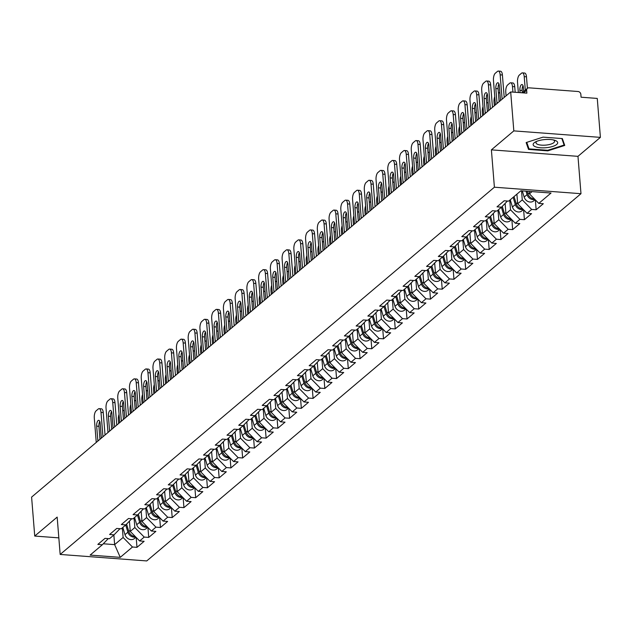 <?xml version="1.0" encoding="UTF-8"?>
<svg xmlns="http://www.w3.org/2000/svg" width="632" height="632" viewBox="0 0 632 632"><rect width="100%" height="100%" fill="white"/><g stroke="black" fill="none" stroke-linecap="round" stroke-linejoin="round"><path stroke-width="0.95" d="M600.4 137.373L513.824 130.887L491.396 149.855L577.972 156.341L600.4 137.373L597.264 98.426L581.077 97.21L580.848 94.366A2.844 2.425 49.8 0 0 578.035 91.506L529.031 87.832A2.844 2.425 49.8 0 0 527.412 88.33A2.844 2.425 49.8 0 0 526.646 90.305L526.875 93.149L510.688 91.94L31.6 497.115L34.736 536.062L58.831 537.864M577.972 156.341L580.982 193.692L146.743 560.932L60.166 554.446L494.398 187.206L580.982 193.692M529.221 191.409L529.418 193.842L538.796 203.386L551.025 193.037L520.894 190.785L508.665 201.126L504.162 200.786L497.013 206.838L501.516 207.17L507.433 201.031M538.796 203.386L543.299 203.717L536.149 209.769L535.351 199.878M521.542 190.832L522.269 199.886L531.646 209.429L536.149 209.769M531.646 209.429L527.056 213.308L531.559 213.648L524.41 219.691L523.612 209.808M509.755 200.202L510.53 209.816L519.907 219.359L524.41 219.691M519.907 219.359L515.317 223.238L519.812 223.578L512.663 229.621L511.873 219.738M498.016 210.132L498.79 219.746L508.168 229.29L512.663 229.621M508.168 229.29L503.57 233.168L508.073 233.508L500.923 239.552L500.133 229.661M486.277 220.062L487.051 229.677L496.42 239.212L500.923 239.552M496.42 239.212L491.83 243.099L496.333 243.431L489.184 249.482L488.394 239.591M474.537 229.985L475.311 239.599L484.681 249.142L489.184 249.482M484.681 249.142L480.091 253.029L484.594 253.361L477.444 259.412L476.647 249.522M462.798 239.915L463.572 249.529L472.941 259.073L477.444 259.412M472.941 259.073L468.352 262.952L472.854 263.291L465.705 269.335L464.907 259.452M451.058 249.845L451.833 259.46L461.202 269.003L465.705 269.335M461.202 269.003L456.612 272.882L461.115 273.222L453.966 279.265L453.168 269.382M439.319 259.776L440.093 269.39L449.463 278.933L453.966 279.265M449.463 278.933L444.873 282.812L449.376 283.152L442.226 289.195L441.428 279.305M427.58 269.706L428.354 279.32L437.723 288.856L442.226 289.195M437.723 288.856L433.133 292.742L437.636 293.082L430.487 299.126L429.689 289.235M415.832 279.636L416.607 289.251L425.984 298.786L430.487 299.126M425.984 298.786L421.394 302.673L425.897 303.005L418.747 309.056L417.95 299.165M404.093 289.559L404.867 299.173L414.244 308.716L418.747 309.056M414.244 308.716L409.654 312.603L414.158 312.935L407.008 318.986L406.21 309.095M392.353 299.489L393.128 309.103L402.505 318.647L407.008 318.986M402.505 318.647L397.915 322.525L402.41 322.865L395.261 328.909L394.471 319.026M380.614 309.419L381.388 319.034L390.766 328.577L395.261 328.909M390.766 328.577L386.176 332.456L390.671 332.795L383.521 338.839L382.731 328.956M368.875 319.35L369.649 328.964L379.026 338.499L383.521 338.839M379.026 338.499L374.428 342.386L378.931 342.726L371.782 348.769L370.992 338.878M357.135 329.28L357.91 338.894L367.279 348.43L371.782 348.769M367.279 348.43L362.689 352.316L367.192 352.648L360.043 358.7L359.252 348.809M345.396 339.202L346.17 348.817L355.54 358.36L360.043 358.7M355.54 358.36L350.95 362.247L355.453 362.578L348.303 368.63L347.505 358.739M333.657 349.133L334.431 358.747L343.8 368.29L348.303 368.63M343.8 368.29L339.21 372.169L343.713 372.509L336.564 378.552L335.766 368.669M321.917 359.063L322.691 368.677L332.061 378.22L336.564 378.552M332.061 378.22L327.471 382.099L331.974 382.439L324.824 388.483L324.026 378.6M310.178 368.993L310.952 378.608L320.321 388.151L324.824 388.483M320.321 388.151L315.731 392.03L320.234 392.369L313.085 398.413L312.287 388.522M298.438 378.923L299.205 388.538L308.582 398.073L313.085 398.413M308.582 398.073L303.992 401.96L308.495 402.292L301.346 408.343L300.548 398.452M286.691 388.854L287.465 398.46L296.843 408.003L301.346 408.343M296.843 408.003L292.253 411.89L296.756 412.222L289.606 418.273L288.808 408.383M274.952 398.776L275.726 408.391L285.103 417.934L289.606 418.273M285.103 417.934L280.513 421.813L285.016 422.152L277.867 428.196L277.069 418.313M263.212 408.707L263.986 418.321L273.364 427.864L277.867 428.196M273.364 427.864L268.774 431.743L273.269 432.083L266.119 438.126L265.329 428.243M251.473 418.637L252.247 428.251L261.624 437.794L266.119 438.126M261.624 437.794L257.027 441.673L261.53 442.013L254.38 448.056L253.59 438.166M239.733 428.567L240.508 438.181L249.877 447.717L254.38 448.056M249.877 447.717L245.287 451.603L249.79 451.943L242.641 457.987L241.851 448.096M227.994 438.497L228.768 448.112L238.138 457.647L242.641 457.987M238.138 457.647L233.548 461.534L238.051 461.866L230.901 467.917L230.103 458.026M216.255 448.42L217.029 458.034L226.398 467.577L230.901 467.917M226.398 467.577L221.808 471.464L226.311 471.796L219.162 477.847L218.364 467.957M204.515 458.35L205.289 467.964L214.659 477.508L219.162 477.847M214.659 477.508L210.069 481.387L214.572 481.726L207.422 487.77L206.625 477.887M192.776 468.28L193.55 477.895L202.919 487.438L207.422 487.77M202.919 487.438L198.33 491.317L202.833 491.657L195.683 497.7L194.885 487.817M181.036 478.211L181.811 487.825L191.18 497.36L195.683 497.7M191.18 497.36L186.59 501.247L191.093 501.587L183.944 507.63L183.146 497.739M169.297 488.141L170.063 497.755L179.441 507.291L183.944 507.63M179.441 507.291L174.851 511.177L179.354 511.509L172.204 517.561L171.406 507.67M157.55 498.063L158.324 507.678L167.701 517.221L172.204 517.561M167.701 517.221L163.111 521.108L167.614 521.439L160.465 527.491L159.667 517.6M145.81 507.994L146.585 517.608L155.962 527.151L160.465 527.491M155.962 527.151L151.372 531.03L155.867 531.37L148.725 537.413L147.928 527.53M134.071 517.924L134.845 527.538L144.222 537.082L148.725 537.413M144.222 537.082L139.632 540.96L144.128 541.3L136.978 547.344L136.188 537.461M122.332 527.854L123.106 537.469L132.483 547.012L136.978 547.344M132.483 547.012L120.254 557.353L90.123 555.094L102.352 544.752L108.262 538.614M501.516 207.17L496.926 211.056L492.423 210.717L485.273 216.768L489.776 217.1L485.186 220.987L480.683 220.647L473.534 226.691L478.037 227.03L473.447 230.909L468.944 230.577L461.794 236.621L466.298 236.96L461.708 240.839L457.205 240.508L450.055 246.551L454.558 246.891L449.96 250.77L445.465 250.43L438.316 256.481L442.811 256.813L438.221 260.7L433.718 260.36L426.568 266.412L431.071 266.743L426.482 270.63L421.978 270.291L414.829 276.334L419.332 276.674L414.742 280.561L410.239 280.221L403.09 286.264L407.593 286.604L403.003 290.483L398.5 290.151L391.35 296.195L395.853 296.534L391.263 300.413L386.76 300.074L379.611 306.125L384.114 306.465L379.524 310.344L375.021 310.004L367.871 316.055L372.374 316.387L367.785 320.274L363.282 319.934L356.132 325.978L360.635 326.317L356.045 330.204L351.542 329.865L344.393 335.908L348.896 336.248L344.306 340.127L339.803 339.795L332.653 345.838L337.156 346.178L332.566 350.057L328.063 349.725L320.914 355.769L325.417 356.108L320.819 359.987L316.324 359.648L309.174 365.699L313.67 366.031L309.08 369.918L304.577 369.578L297.427 375.629L301.93 375.961L297.34 379.848L292.837 379.508L285.688 385.552L290.191 385.891L285.601 389.77L281.098 389.438L273.948 395.482L278.451 395.822L273.861 399.701L269.358 399.369L262.209 405.412L266.712 405.752L262.122 409.631L257.619 409.291L250.47 415.343L254.973 415.674L250.383 419.561L245.88 419.221L238.73 425.273L243.233 425.605L238.643 429.491L234.14 429.152L226.991 435.195L231.494 435.535L226.904 439.422L222.401 439.082L215.251 445.126L219.754 445.465L215.164 449.344L210.661 449.012L203.512 455.056L208.015 455.396L203.417 459.274L198.922 458.935L191.773 464.986L196.268 465.326L191.678 469.205L187.183 468.865L180.033 474.916L184.528 475.248L179.938 479.135L175.435 478.795L168.286 484.839L172.789 485.178L168.199 489.065L163.696 488.726L156.546 494.769L161.049 495.109L156.46 498.988L151.957 498.656L144.807 504.699L149.31 505.039L144.72 508.918L140.217 508.586L133.068 514.63L137.571 514.969L132.981 518.848L128.478 518.509L121.328 524.56L125.831 524.892L121.241 528.779L116.738 528.439L109.589 534.49L114.092 534.822L109.502 538.709L104.999 538.369L97.849 544.413L102.352 544.752M516.905 194.158L517.679 203.773L522.269 199.886M517.679 203.773L527.056 213.308M505.118 203.433L505.94 213.695L510.53 209.816M505.94 213.695L515.317 223.238M489.776 217.1L495.686 210.962M493.371 213.363L494.2 223.625L498.79 219.746M494.2 223.625L503.57 233.168M478.037 227.03L483.946 220.892M481.631 223.293L482.461 233.556L487.051 229.677M482.461 233.556L491.83 243.099M466.298 236.96L472.207 230.822M469.892 233.224L470.722 243.486L475.311 239.599M470.722 243.486L480.091 253.029M454.558 246.891L460.467 240.752M458.153 243.154L458.982 253.416L463.572 249.529M458.982 253.416L468.352 262.952M442.811 256.813L448.728 250.675M446.413 253.084L447.243 263.347L451.833 259.46M447.243 263.347L456.612 272.882M431.071 266.743L436.988 260.605M434.674 263.007L435.495 273.269L440.093 269.39M435.495 273.269L444.873 282.812M419.332 276.674L425.249 270.536M422.934 272.937L423.756 283.199L428.354 279.32M423.756 283.199L433.133 292.742M407.593 286.604L413.51 280.466M411.195 282.867L412.017 293.13L416.607 289.251M412.017 293.13L421.394 302.673M395.853 296.534L401.77 290.396M399.456 292.798L400.277 303.06L404.867 299.173M400.277 303.06L409.654 312.603M384.114 306.465L390.031 300.318M387.716 302.728L388.538 312.99L393.128 309.103M388.538 312.99L397.915 322.525M372.374 316.387L378.284 310.249M375.977 312.65L376.798 322.913L381.388 319.034M376.798 322.913L386.176 332.456M360.635 326.317L366.544 320.179M364.23 322.581L365.059 332.843L369.649 328.964M365.059 332.843L374.428 342.386M348.896 336.248L354.805 330.109M352.49 332.511L353.32 342.773L357.91 338.894M353.32 342.773L362.689 352.316M337.156 346.178L343.065 340.04M340.751 342.441L341.58 352.703L346.17 348.817M341.58 352.703L350.95 362.247M325.417 356.108L331.326 349.97M329.011 352.372L329.841 362.634L334.431 358.747M329.841 362.634L339.21 372.169M313.67 366.031L319.587 359.892M317.272 362.294L318.101 372.556L322.691 368.677M318.101 372.556L327.471 382.099M301.93 375.961L307.847 369.823M305.533 372.224L306.354 382.486L310.952 378.608M306.354 382.486L315.731 392.03M290.191 385.891L296.108 379.753M293.793 382.155L294.615 392.417L299.205 388.538M294.615 392.417L303.992 401.96M278.451 395.822L284.368 389.683M282.054 392.085L282.875 402.347L287.465 398.46M282.875 402.347L292.253 411.89M266.712 405.752L272.629 399.614M270.314 402.015L271.136 412.277L275.726 408.391M271.136 412.277L280.513 421.813M254.973 415.674L260.89 409.536M258.575 411.946L259.397 422.208L263.986 418.321M259.397 422.208L268.774 431.743M243.233 425.605L249.142 419.466M246.828 421.868L247.657 432.13L252.247 428.251M247.657 432.13L257.027 441.673M231.494 435.535L237.403 429.397M235.088 431.798L235.918 442.06L240.508 438.181M235.918 442.06L245.287 451.603M219.754 445.465L225.663 439.327M223.349 441.728L224.178 451.991L228.768 448.112M224.178 451.991L233.548 461.534M208.015 455.396L213.924 449.257M211.609 451.659L212.439 461.921L217.029 458.034M212.439 461.921L221.808 471.464M196.268 465.326L202.185 459.18M199.87 461.589L200.7 471.851L205.289 467.964M200.7 471.851L210.069 481.387M184.528 475.248L190.445 469.11M188.131 471.512L188.96 481.774L193.55 477.895M188.96 481.774L198.33 491.317M172.789 485.178L178.706 479.04M176.391 481.442L177.213 491.704L181.811 487.825M177.213 491.704L186.59 501.247M161.049 495.109L166.966 488.971M164.652 491.372L165.473 501.634L170.063 497.755M165.473 501.634L174.851 511.177M149.31 505.039L155.227 498.901M152.912 501.302L153.734 511.565L158.324 507.678M153.734 511.565L163.111 521.108M137.571 514.969L143.488 508.831M141.173 511.233L141.995 521.495L146.585 517.608M141.995 521.495L151.372 531.03M125.831 524.892L131.74 518.754M129.434 521.155L130.255 531.417L134.845 527.538M130.255 531.417L139.632 540.96M114.092 534.822L120.001 528.684M113.863 535.012L114.637 544.626L123.106 537.469M103.293 543.781L114.637 544.626L120.254 557.353M513.824 130.887L510.688 91.94M491.396 149.855L494.398 187.206M60.166 554.446L57.164 517.095L34.736 536.062M529.418 193.842L532.049 191.622M547.833 150.858L564.739 145.439L562.354 138.574L543.062 137.136L526.148 142.555L528.534 149.413L547.833 150.858L547.786 150.274M528.328 146.869L528.534 149.413M99.967 439.295L98.916 426.3A4.353 1.738 94.3 0 1 99.769 421.449M100.994 412.404A5.68 2.267 -85.7 0 0 99.153 408.651L101.404 408.817A5.68 2.267 94.3 0 1 103.237 412.578L100.994 412.404L102.953 436.767M105.046 434.998L103.237 412.578M96.254 442.432L94.294 418.068A5.68 2.267 -85.7 0 1 96.119 410.824L98.3 408.983A5.68 2.267 -85.7 0 1 99.153 408.651M97.913 441.033A4.353 1.738 94.3 0 1 97.802 440.18L96.672 426.126A4.353 1.738 94.3 0 1 98.726 420.32A4.353 1.738 94.3 0 1 100.133 423.203L101.262 437.249A4.353 1.738 94.3 0 1 101.294 438.173M135.161 536.41A6.249 5.333 -130.2 0 1 128.786 531.433L126.59 524.11M124.243 411.211A5.68 2.267 -85.7 0 0 123.224 410.452A5.68 2.267 -85.7 0 0 122.734 410.547M119.077 414.402A5.68 2.267 -85.7 0 0 118.358 419.877L118.65 423.495M135.706 536.963A6.249 5.333 -130.2 0 1 127.885 532.191L125.721 524.987M135.983 537.247L134.482 538.511A6.249 5.333 -130.2 0 1 124.986 534.648L122.821 527.436M544.026 139.64A12.308 4.116 175.4 0 0 535.541 141.892A12.308 4.116 175.4 0 0 534.798 146.466A12.308 4.116 175.4 0 0 546.806 147.643A12.308 4.116 175.4 0 0 556.8 144.373A12.308 4.116 175.4 0 0 554.888 140.336A12.308 4.116 175.4 0 0 544.026 139.64M536.892 141.276A9.322 3.121 175.4 0 0 535.999 142.769A9.322 3.121 175.4 0 0 546.34 145.052A9.322 3.121 175.4 0 0 554.572 141.276A9.322 3.121 175.4 0 0 553.458 139.949M563.965 143.211L564.115 145.044L547.731 150.29L529.031 148.891L526.764 142.358M561.856 138.542L564.115 145.044M111.706 429.365L110.663 416.369A4.353 1.738 94.3 0 1 111.509 411.519M112.733 402.481A5.68 2.267 -85.7 0 0 110.9 398.721L113.144 398.895A5.68 2.267 94.3 0 1 114.985 402.647L112.733 402.481L114.692 426.845M116.786 425.067L114.985 402.647M107.993 432.509L106.034 408.146A5.68 2.267 -85.7 0 1 107.859 400.901L110.047 399.053A5.68 2.267 -85.7 0 1 110.9 398.721M109.652 431.103A4.353 1.738 94.3 0 1 109.541 430.25L108.412 416.204A4.353 1.738 94.3 0 1 110.466 410.397A4.353 1.738 94.3 0 1 111.872 413.273L113.002 427.327A4.353 1.738 94.3 0 1 113.033 428.243M123.445 419.435L122.403 406.439A4.353 1.738 94.3 0 1 123.256 401.589M124.472 392.551A5.68 2.267 -85.7 0 0 122.64 388.791L124.891 388.964A5.68 2.267 94.3 0 1 126.724 392.717L124.472 392.551L126.432 416.915M128.525 415.145L126.724 392.717M119.732 422.579L117.773 398.215A5.68 2.267 -85.7 0 1 119.598 390.971L121.786 389.122A5.68 2.267 -85.7 0 1 122.64 388.791M121.391 421.173A4.353 1.738 94.3 0 1 121.281 420.32L120.151 406.273A4.353 1.738 94.3 0 1 122.205 400.467A4.353 1.738 94.3 0 1 123.611 403.342L124.741 417.397A4.353 1.738 94.3 0 1 124.773 418.313M135.185 409.512L134.142 396.509A4.353 1.738 94.3 0 1 134.995 391.666M136.212 382.621A5.68 2.267 -85.7 0 0 134.379 378.868L136.63 379.034A5.68 2.267 94.3 0 1 138.463 382.787L136.212 382.621L138.171 406.984M140.265 405.215L138.463 382.787M131.472 412.649L129.513 388.285A5.68 2.267 -85.7 0 1 131.338 381.041L133.526 379.192A5.68 2.267 -85.7 0 1 134.379 378.868M133.131 411.242A4.353 1.738 94.3 0 1 133.02 410.397L131.891 396.343A4.353 1.738 94.3 0 1 133.945 390.537A4.353 1.738 94.3 0 1 135.351 393.412L136.48 407.466A4.353 1.738 94.3 0 1 136.512 408.391M146.924 399.582L145.881 386.587A4.353 1.738 94.3 0 1 146.735 381.736M147.951 372.69A5.68 2.267 -85.7 0 0 146.118 368.938L148.37 369.104A5.68 2.267 94.3 0 1 150.203 372.864L147.951 372.69L149.91 397.054M152.004 395.284L150.203 372.864M143.211 402.718L141.252 378.355A5.68 2.267 -85.7 0 1 143.085 371.11L145.265 369.262A5.68 2.267 -85.7 0 1 146.118 368.938M144.87 401.32A4.353 1.738 94.3 0 1 144.76 400.467L143.63 386.413A4.353 1.738 94.3 0 1 145.684 380.606A4.353 1.738 94.3 0 1 147.09 383.49L148.22 397.536A4.353 1.738 94.3 0 1 148.251 398.46M158.664 389.652L157.621 376.656A4.353 1.738 94.3 0 1 158.474 371.806M159.691 362.76A5.68 2.267 -85.7 0 0 157.858 359.008L160.109 359.173A5.68 2.267 94.3 0 1 161.942 362.934L159.691 362.76L161.65 387.124M163.743 385.354L161.942 362.934M154.951 392.788L152.991 368.424A5.68 2.267 -85.7 0 1 154.824 361.18L157.005 359.339A5.68 2.267 -85.7 0 1 157.858 359.008M156.61 391.39A4.353 1.738 94.3 0 1 156.499 390.537L155.369 376.482A4.353 1.738 94.3 0 1 157.423 370.676A4.353 1.738 94.3 0 1 158.83 373.559L159.959 387.606A4.353 1.738 94.3 0 1 159.991 388.53M146.9 526.488A6.249 5.333 -130.2 0 1 140.525 521.503L138.329 514.179M135.983 401.281A5.68 2.267 -85.7 0 0 134.964 400.522A5.68 2.267 -85.7 0 0 134.474 400.617M130.816 404.48A5.68 2.267 -85.7 0 0 130.097 409.947L130.39 413.565M147.446 527.041A6.249 5.333 -130.2 0 1 139.625 522.269L137.46 515.056M147.722 527.317L146.221 528.589A6.249 5.333 -130.2 0 1 136.725 524.718L134.561 517.505M158.64 516.557A6.249 5.333 -130.2 0 1 152.265 511.572L150.068 504.249M147.722 391.35A5.68 2.267 -85.7 0 0 146.703 390.6A5.68 2.267 -85.7 0 0 146.213 390.695M142.555 394.55A5.68 2.267 -85.7 0 0 141.845 400.017L142.129 403.635M159.185 517.11A6.249 5.333 -130.2 0 1 151.364 512.339L149.199 505.126M159.462 517.387L157.96 518.659A6.249 5.333 -130.2 0 1 148.465 514.788L146.308 507.583M170.379 506.627A6.249 5.333 -130.2 0 1 164.004 501.642L161.808 494.319M159.462 381.42A5.68 2.267 -85.7 0 0 158.442 380.669A5.68 2.267 -85.7 0 0 157.953 380.764M154.295 384.619A5.68 2.267 -85.7 0 0 153.584 390.086L153.868 393.704M170.924 507.18A6.249 5.333 -130.2 0 1 163.103 502.408L160.939 495.204M171.201 507.464L169.7 508.728A6.249 5.333 -130.2 0 1 160.204 504.857L158.047 497.653M182.119 496.697A6.249 5.333 -130.2 0 1 175.751 491.72L173.547 484.389M171.201 371.49A5.68 2.267 -85.7 0 0 170.182 370.739A5.68 2.267 -85.7 0 0 169.692 370.834M166.034 374.689A5.68 2.267 -85.7 0 0 165.323 380.156L165.616 383.774M182.664 497.25A6.249 5.333 -130.2 0 1 174.843 492.478L172.686 485.273M182.94 497.534L181.447 498.798A6.249 5.333 -130.2 0 1 171.944 494.927L169.787 487.722M193.858 486.766A6.249 5.333 -130.2 0 1 187.491 481.789L185.295 474.466M182.94 361.567A5.68 2.267 -85.7 0 0 181.929 360.809A5.68 2.267 -85.7 0 0 181.431 360.904M177.774 364.759A5.68 2.267 -85.7 0 0 177.063 370.226L177.355 373.844M194.403 487.319A6.249 5.333 -130.2 0 1 186.582 482.548L184.425 475.343M194.68 487.604L193.187 488.868A6.249 5.333 -130.2 0 1 183.691 485.005L181.526 477.792M170.403 379.721L169.36 366.726A4.353 1.738 94.3 0 1 170.213 361.875M171.43 352.838A5.68 2.267 -85.7 0 0 169.597 349.077L171.849 349.251A5.68 2.267 94.3 0 1 173.681 353.004L171.43 352.838L173.389 377.201M175.483 375.424L173.681 353.004M166.69 382.866L164.731 358.502A5.68 2.267 -85.7 0 1 166.564 351.25L168.744 349.409A5.68 2.267 -85.7 0 1 169.597 349.077M168.349 381.459A4.353 1.738 94.3 0 1 168.238 380.606L167.109 366.56A4.353 1.738 94.3 0 1 169.163 360.753A4.353 1.738 94.3 0 1 170.569 363.629L171.699 377.683A4.353 1.738 94.3 0 1 171.73 378.6M205.597 476.844A6.249 5.333 -130.2 0 1 199.23 471.859L197.034 464.536M194.688 351.637A5.68 2.267 -85.7 0 0 193.669 350.878A5.68 2.267 -85.7 0 0 193.171 350.973M189.513 354.836A5.68 2.267 -85.7 0 0 188.802 360.303L189.094 363.921M206.143 477.397A6.249 5.333 -130.2 0 1 198.322 472.625L196.165 465.413M206.419 477.673L204.926 478.938A6.249 5.333 -130.2 0 1 195.43 475.074L193.266 467.862M182.142 369.791L181.1 356.796A4.353 1.738 94.3 0 1 181.953 351.945M183.169 342.907A5.68 2.267 -85.7 0 0 181.337 339.147L183.588 339.321A5.68 2.267 94.3 0 1 185.421 343.073L183.169 342.907L185.129 367.271M187.23 365.493L185.421 343.073M178.437 372.935L176.47 348.572A5.68 2.267 -85.7 0 1 178.303 341.327L180.483 339.479A5.68 2.267 -85.7 0 1 181.337 339.147M180.096 371.529A4.353 1.738 94.3 0 1 179.978 370.676L178.848 356.63A4.353 1.738 94.3 0 1 180.902 350.823A4.353 1.738 94.3 0 1 182.308 353.699L183.438 367.753A4.353 1.738 94.3 0 1 183.47 368.669M217.345 466.914A6.249 5.333 -130.2 0 1 210.97 461.929L208.773 454.606M206.427 341.707A5.68 2.267 -85.7 0 0 205.408 340.956A5.68 2.267 -85.7 0 0 204.91 341.051M201.252 344.906A5.68 2.267 -85.7 0 0 200.542 350.373L200.834 353.991M217.882 467.467A6.249 5.333 -130.2 0 1 210.069 462.695L207.904 455.482M218.159 467.743L216.665 469.015A6.249 5.333 -130.2 0 1 207.17 465.144L205.005 457.939M193.89 359.861L192.839 346.865A4.353 1.738 94.3 0 1 193.692 342.023M194.909 332.977A5.68 2.267 -85.7 0 0 193.076 329.225L195.328 329.391A5.68 2.267 94.3 0 1 197.16 333.143L194.909 332.977L196.868 357.341M198.969 355.571L197.16 333.143M190.177 363.005L188.21 338.641A5.68 2.267 -85.7 0 1 190.042 331.397L192.223 329.548A5.68 2.267 -85.7 0 1 193.076 329.225M191.836 361.599A4.353 1.738 94.3 0 1 191.717 360.746L190.588 346.699A4.353 1.738 94.3 0 1 192.649 340.893A4.353 1.738 94.3 0 1 194.048 343.769L195.185 357.823A4.353 1.738 94.3 0 1 195.209 358.747M229.084 456.983A6.249 5.333 -130.2 0 1 222.709 451.998L220.513 444.675M218.166 331.776A5.68 2.267 -85.7 0 0 217.147 331.026A5.68 2.267 -85.7 0 0 216.65 331.121M213 334.976A5.68 2.267 -85.7 0 0 212.281 340.443L212.573 344.061M229.621 457.536A6.249 5.333 -130.2 0 1 221.808 452.765L219.644 445.56M229.898 457.821L228.405 459.085A6.249 5.333 -130.2 0 1 218.909 455.214L216.744 448.009M205.629 349.938L204.578 336.935A4.353 1.738 94.3 0 1 205.432 332.092M206.648 323.047A5.68 2.267 -85.7 0 0 204.815 319.294L207.067 319.46A5.68 2.267 94.3 0 1 208.9 323.213L206.648 323.047L208.615 347.41M210.709 345.641L208.9 323.213M201.916 353.075L199.957 328.711A5.68 2.267 -85.7 0 1 201.782 321.467L203.962 319.618A5.68 2.267 -85.7 0 1 204.815 319.294M203.575 351.676A4.353 1.738 94.3 0 1 203.457 350.823L202.327 336.769A4.353 1.738 94.3 0 1 204.389 330.963A4.353 1.738 94.3 0 1 205.795 333.846L206.925 347.892A4.353 1.738 94.3 0 1 206.956 348.817M240.824 447.053A6.249 5.333 -130.2 0 1 234.448 442.068L232.252 434.745M229.906 321.846A5.68 2.267 -85.7 0 0 228.887 321.096A5.68 2.267 -85.7 0 0 228.389 321.19M224.739 325.046A5.68 2.267 -85.7 0 0 224.02 330.512L224.313 334.13M241.369 447.606A6.249 5.333 -130.2 0 1 233.548 442.834L231.383 435.63M241.645 447.891L240.144 449.154A6.249 5.333 -130.2 0 1 230.648 445.284L228.484 438.079M217.368 340.008L216.318 327.013A4.353 1.738 94.3 0 1 217.171 322.162M218.388 313.117A5.68 2.267 -85.7 0 0 216.555 309.364L218.806 309.53A5.68 2.267 94.3 0 1 220.639 313.29L218.388 313.117L220.355 337.48M222.448 335.711L220.639 313.29M213.655 343.144L211.696 318.781A5.68 2.267 -85.7 0 1 213.521 311.537L215.702 309.696A5.68 2.267 -85.7 0 1 216.555 309.364M215.315 341.746A4.353 1.738 94.3 0 1 215.204 340.893L214.066 326.839A4.353 1.738 94.3 0 1 216.128 321.032A4.353 1.738 94.3 0 1 217.534 323.916L218.664 337.962A4.353 1.738 94.3 0 1 218.696 338.886M252.563 437.123A6.249 5.333 -130.2 0 1 246.188 432.146L243.992 424.822M241.645 311.924A5.68 2.267 -85.7 0 0 240.626 311.165A5.68 2.267 -85.7 0 0 240.128 311.26M236.479 315.115A5.68 2.267 -85.7 0 0 235.76 320.582L236.052 324.2M253.108 437.676A6.249 5.333 -130.2 0 1 245.287 432.904L243.123 425.699M253.385 437.96L251.884 439.224A6.249 5.333 -130.2 0 1 242.388 435.361L240.223 428.148M229.108 330.078L228.065 317.082A4.353 1.738 94.3 0 1 228.91 312.232M230.135 303.186A5.68 2.267 -85.7 0 0 228.294 299.434L230.546 299.6A5.68 2.267 94.3 0 1 232.386 303.36L230.135 303.186L232.094 327.558M234.188 325.78L232.386 303.36M225.395 333.222L223.436 308.858A5.68 2.267 -85.7 0 1 225.261 301.606L227.441 299.766A5.68 2.267 -85.7 0 1 228.294 299.434M227.054 331.816A4.353 1.738 94.3 0 1 226.943 330.963L225.814 316.916A4.353 1.738 94.3 0 1 227.868 311.102A4.353 1.738 94.3 0 1 229.274 313.986L230.403 328.032A4.353 1.738 94.3 0 1 230.435 328.956M264.302 427.2A6.249 5.333 -130.2 0 1 257.927 422.216L255.731 414.892M253.385 301.993A5.68 2.267 -85.7 0 0 252.365 301.235A5.68 2.267 -85.7 0 0 251.876 301.33M248.218 305.193A5.68 2.267 -85.7 0 0 247.499 310.66L247.791 314.278M264.848 427.753A6.249 5.333 -130.2 0 1 257.027 422.982L254.862 415.769M265.124 428.03L263.623 429.294A6.249 5.333 -130.2 0 1 254.127 425.431L251.963 418.218M240.847 320.148L239.805 307.152A4.353 1.738 94.3 0 1 240.658 302.301M241.874 293.264A5.68 2.267 -85.7 0 0 240.042 289.503L242.293 289.677A5.68 2.267 94.3 0 1 244.126 293.43L241.874 293.264L243.833 317.627M245.927 315.85L244.126 293.43M237.134 323.292L235.175 298.928A5.68 2.267 -85.7 0 1 237 291.684L239.188 289.835A5.68 2.267 -85.7 0 1 240.042 289.503M238.793 321.885A4.353 1.738 94.3 0 1 238.683 321.032L237.553 306.986A4.353 1.738 94.3 0 1 239.607 301.18A4.353 1.738 94.3 0 1 241.013 304.055L242.143 318.109A4.353 1.738 94.3 0 1 242.175 319.026M276.042 417.27A6.249 5.333 -130.2 0 1 269.667 412.285L267.47 404.962M265.124 292.063A5.68 2.267 -85.7 0 0 264.105 291.305A5.68 2.267 -85.7 0 0 263.615 291.407M259.957 295.262A5.68 2.267 -85.7 0 0 259.246 300.729L259.531 304.348M276.587 417.823A6.249 5.333 -130.2 0 1 268.766 413.052L266.601 405.839M276.863 418.1L275.362 419.372A6.249 5.333 -130.2 0 1 265.867 415.501L263.71 408.288M252.587 310.217L251.544 297.222A4.353 1.738 94.3 0 1 252.397 292.371M253.614 283.334A5.68 2.267 -85.7 0 0 251.781 279.581L254.032 279.747A5.68 2.267 94.3 0 1 255.865 283.499L253.614 283.334L255.573 307.697M257.666 305.928L255.865 283.499M248.874 313.361L246.915 288.998A5.68 2.267 -85.7 0 1 248.739 281.753L250.928 279.905A5.68 2.267 -85.7 0 1 251.781 279.581M250.533 311.955A4.353 1.738 94.3 0 1 250.422 311.102L249.292 297.056A4.353 1.738 94.3 0 1 251.346 291.249A4.353 1.738 94.3 0 1 252.753 294.125L253.882 308.179A4.353 1.738 94.3 0 1 253.914 309.095M287.781 407.34A6.249 5.333 -130.2 0 1 281.406 402.355L279.21 395.032M276.863 282.133A5.68 2.267 -85.7 0 0 275.844 281.382A5.68 2.267 -85.7 0 0 275.355 281.477M271.697 285.332A5.68 2.267 -85.7 0 0 270.986 290.799L271.27 294.417M288.326 407.893A6.249 5.333 -130.2 0 1 280.505 403.121L278.341 395.909M288.603 408.177L287.102 409.441A6.249 5.333 -130.2 0 1 277.606 405.57L275.449 398.365M264.326 300.295L263.283 287.291A4.353 1.738 94.3 0 1 264.137 282.449M265.353 273.403A5.68 2.267 -85.7 0 0 263.52 269.651L265.772 269.817A5.68 2.267 94.3 0 1 267.605 273.569L265.353 273.403L267.312 297.767M269.406 295.997L267.605 273.569M260.613 303.431L258.654 279.067A5.68 2.267 -85.7 0 1 260.479 271.823L262.667 269.975A5.68 2.267 -85.7 0 1 263.52 269.651M262.272 302.025A4.353 1.738 94.3 0 1 262.162 301.18L261.032 287.125A4.353 1.738 94.3 0 1 263.086 281.319A4.353 1.738 94.3 0 1 264.492 284.195L265.622 298.249A4.353 1.738 94.3 0 1 265.653 299.173M299.521 397.41A6.249 5.333 -130.2 0 1 293.145 392.425L290.949 385.101M288.603 272.202A5.68 2.267 -85.7 0 0 287.584 271.452A5.68 2.267 -85.7 0 0 287.094 271.547M283.436 275.402A5.68 2.267 -85.7 0 0 282.725 280.869L283.018 284.487M300.066 397.963A6.249 5.333 -130.2 0 1 292.245 393.191L290.08 385.986M300.342 398.247L298.849 399.511A6.249 5.333 -130.2 0 1 289.345 395.64L287.189 388.435M276.065 290.365L275.023 277.369A4.353 1.738 94.3 0 1 275.876 272.518M277.093 263.473A5.68 2.267 -85.7 0 0 275.26 259.72L277.511 259.886A5.68 2.267 94.3 0 1 279.344 263.647L277.093 263.473L279.052 287.837M281.145 286.067L279.344 263.647M272.353 293.501L270.393 269.137A5.68 2.267 -85.7 0 1 272.226 261.893L274.407 260.052A5.68 2.267 -85.7 0 1 275.26 259.72M274.012 292.103A4.353 1.738 94.3 0 1 273.901 291.249L272.771 277.195A4.353 1.738 94.3 0 1 274.825 271.389A4.353 1.738 94.3 0 1 276.231 274.272L277.361 288.318A4.353 1.738 94.3 0 1 277.393 289.243M311.26 387.479A6.249 5.333 -130.2 0 1 304.893 382.502L302.688 375.171M300.342 262.28A5.68 2.267 -85.7 0 0 299.331 261.522A5.68 2.267 -85.7 0 0 298.833 261.616M295.176 265.472A5.68 2.267 -85.7 0 0 294.465 270.938L294.757 274.557M311.805 388.032A6.249 5.333 -130.2 0 1 303.984 383.261L301.827 376.056M312.082 388.317L310.589 389.581A6.249 5.333 -130.2 0 1 301.093 385.71L298.928 378.505M287.805 280.434L286.762 267.439A4.353 1.738 94.3 0 1 287.615 262.588M288.832 253.543A5.68 2.267 -85.7 0 0 286.999 249.79L289.251 249.956A5.68 2.267 94.3 0 1 291.083 253.716L288.832 253.543L290.791 277.906M292.885 276.137L291.083 253.716M284.092 283.57L282.133 259.207A5.68 2.267 -85.7 0 1 283.966 251.963L286.146 250.122A5.68 2.267 -85.7 0 1 286.999 249.79M285.751 282.172A4.353 1.738 94.3 0 1 285.64 281.319L284.511 267.265A4.353 1.738 94.3 0 1 286.565 261.458A4.353 1.738 94.3 0 1 287.971 264.342L289.101 278.388A4.353 1.738 94.3 0 1 289.132 279.312M322.999 377.549A6.249 5.333 -130.2 0 1 316.632 372.572L314.436 365.249M312.09 252.35A5.68 2.267 -85.7 0 0 311.07 251.591A5.68 2.267 -85.7 0 0 310.573 251.686M306.915 255.541A5.68 2.267 -85.7 0 0 306.204 261.016L306.496 264.634M323.545 378.102A6.249 5.333 -130.2 0 1 315.724 373.33L313.567 366.125M323.821 378.386L322.328 379.65A6.249 5.333 -130.2 0 1 312.832 375.787L310.668 368.575M299.544 270.504L298.502 257.508A4.353 1.738 94.3 0 1 299.355 252.658M300.571 243.62A5.68 2.267 -85.7 0 0 298.738 239.86L300.99 240.034A5.68 2.267 94.3 0 1 302.823 243.786L300.571 243.62L302.531 267.984M304.624 266.206L302.823 243.786M295.831 273.648L293.872 249.285A5.68 2.267 -85.7 0 1 295.705 242.04L297.885 240.192A5.68 2.267 -85.7 0 1 298.738 239.86M297.49 272.242A4.353 1.738 94.3 0 1 297.38 271.389L296.25 257.343A4.353 1.738 94.3 0 1 298.304 251.536A4.353 1.738 94.3 0 1 299.71 254.412L300.84 268.466A4.353 1.738 94.3 0 1 300.872 269.382M334.747 367.627A6.249 5.333 -130.2 0 1 328.371 362.642L326.175 355.318M323.829 242.419A5.68 2.267 -85.7 0 0 322.81 241.661A5.68 2.267 -85.7 0 0 322.312 241.756M318.654 245.619A5.68 2.267 -85.7 0 0 317.943 251.086L318.236 254.704M335.284 368.18A6.249 5.333 -130.2 0 1 327.463 363.408L325.306 356.195M335.56 368.456L334.067 369.728A6.249 5.333 -130.2 0 1 324.572 365.857L322.407 358.644M311.292 260.574L310.241 247.578A4.353 1.738 94.3 0 1 311.094 242.728M312.311 233.69A5.68 2.267 -85.7 0 0 310.478 229.93L312.729 230.103A5.68 2.267 94.3 0 1 314.562 233.856L312.311 233.69L314.27 258.053M316.371 256.284L314.562 233.856M307.579 263.718L305.612 239.354A5.68 2.267 -85.7 0 1 307.444 232.11L309.625 230.261A5.68 2.267 -85.7 0 1 310.478 229.93M309.238 262.312A4.353 1.738 94.3 0 1 309.119 261.458L307.989 247.412A4.353 1.738 94.3 0 1 310.043 241.606A4.353 1.738 94.3 0 1 311.45 244.481L312.587 258.535A4.353 1.738 94.3 0 1 312.611 259.452M346.486 357.696A6.249 5.333 -130.2 0 1 340.111 352.711L337.915 345.388M335.568 232.489A5.68 2.267 -85.7 0 0 334.549 231.739A5.68 2.267 -85.7 0 0 334.052 231.833M330.402 235.689A5.68 2.267 -85.7 0 0 329.683 241.155L329.975 244.774M347.023 358.249A6.249 5.333 -130.2 0 1 339.21 353.478L337.046 346.265M347.3 358.526L345.807 359.798A6.249 5.333 -130.2 0 1 336.311 355.927L334.146 348.722M323.031 250.651L321.98 237.648A4.353 1.738 94.3 0 1 322.834 232.805M324.05 223.76A5.68 2.267 -85.7 0 0 322.217 220.007L324.469 220.173A5.68 2.267 94.3 0 1 326.302 223.925L324.05 223.76L326.009 248.123M328.111 246.354L326.302 223.925M319.318 253.788L317.359 229.424A5.68 2.267 -85.7 0 1 319.184 222.18L321.364 220.331A5.68 2.267 -85.7 0 1 322.217 220.007M320.977 252.381A4.353 1.738 94.3 0 1 320.858 251.536L319.729 237.482A4.353 1.738 94.3 0 1 321.791 231.675A4.353 1.738 94.3 0 1 323.197 234.551L324.327 248.605A4.353 1.738 94.3 0 1 324.35 249.529M358.226 347.766A6.249 5.333 -130.2 0 1 351.85 342.781L349.654 335.458M347.308 222.559A5.68 2.267 -85.7 0 0 346.289 221.808A5.68 2.267 -85.7 0 0 345.791 221.903M342.141 225.758A5.68 2.267 -85.7 0 0 341.422 231.225L341.715 234.843M358.763 348.319A6.249 5.333 -130.2 0 1 350.95 343.547L348.785 336.343M359.039 348.603L357.546 349.867A6.249 5.333 -130.2 0 1 348.05 345.996L345.886 338.792M334.77 240.721L333.72 227.725A4.353 1.738 94.3 0 1 334.573 222.875M335.79 213.829A5.68 2.267 -85.7 0 0 333.957 210.077L336.208 210.243A5.68 2.267 94.3 0 1 338.041 214.003L335.79 213.829L337.757 238.193M339.85 236.423L338.041 214.003M331.057 243.857L329.098 219.494A5.68 2.267 -85.7 0 1 330.923 212.249L333.103 210.401A5.68 2.267 -85.7 0 1 333.957 210.077M332.716 242.459A4.353 1.738 94.3 0 1 332.606 241.606L331.468 227.552A4.353 1.738 94.3 0 1 333.53 221.745A4.353 1.738 94.3 0 1 334.936 224.629L336.066 238.675A4.353 1.738 94.3 0 1 336.098 239.599M369.965 337.836A6.249 5.333 -130.2 0 1 363.59 332.859L361.393 325.527M359.047 212.629A5.68 2.267 -85.7 0 0 358.028 211.878A5.68 2.267 -85.7 0 0 357.53 211.973M353.88 215.828A5.68 2.267 -85.7 0 0 353.162 221.295L353.454 224.913M370.51 338.389A6.249 5.333 -130.2 0 1 362.689 333.617L360.524 326.412M370.787 338.673L369.286 339.937A6.249 5.333 -130.2 0 1 359.79 336.066L357.625 328.861M346.51 230.791L345.459 217.795A4.353 1.738 94.3 0 1 346.312 212.945M347.537 203.899A5.68 2.267 -85.7 0 0 345.696 200.147L347.948 200.312A5.68 2.267 94.3 0 1 349.78 204.073L347.537 203.899L349.496 228.263M351.59 226.493L349.78 204.073M342.797 233.927L340.838 209.563A5.68 2.267 -85.7 0 1 342.663 202.319L344.843 200.478A5.68 2.267 -85.7 0 1 345.696 200.147M344.456 232.529A4.353 1.738 94.3 0 1 344.345 231.675L343.216 217.621A4.353 1.738 94.3 0 1 345.27 211.815A4.353 1.738 94.3 0 1 346.676 214.698L347.805 228.745A4.353 1.738 94.3 0 1 347.837 229.669M381.704 327.905A6.249 5.333 -130.2 0 1 375.329 322.928L373.133 315.605M370.787 202.706A5.68 2.267 -85.7 0 0 369.767 201.948A5.68 2.267 -85.7 0 0 369.27 202.043M365.62 205.898A5.68 2.267 -85.7 0 0 364.901 211.365L365.193 214.983M382.249 328.458A6.249 5.333 -130.2 0 1 374.428 323.687L372.264 316.482M382.526 328.743L381.025 330.007A6.249 5.333 -130.2 0 1 371.529 326.144L369.365 318.931M358.249 220.86L357.206 207.865A4.353 1.738 94.3 0 1 358.052 203.014M359.276 193.977A5.68 2.267 -85.7 0 0 357.443 190.216L359.687 190.39A5.68 2.267 94.3 0 1 361.528 194.143L359.276 193.977L361.235 218.34M363.329 216.563L361.528 194.143M354.536 224.005L352.577 199.641A5.68 2.267 -85.7 0 1 354.402 192.389L356.582 190.548A5.68 2.267 -85.7 0 1 357.443 190.216M356.195 222.598A4.353 1.738 94.3 0 1 356.085 221.745L354.955 207.699A4.353 1.738 94.3 0 1 357.009 201.892A4.353 1.738 94.3 0 1 358.415 204.768L359.545 218.822A4.353 1.738 94.3 0 1 359.576 219.738M393.444 317.983A6.249 5.333 -130.2 0 1 387.068 312.998L384.872 305.675M382.526 192.776A5.68 2.267 -85.7 0 0 381.507 192.017A5.68 2.267 -85.7 0 0 381.017 192.112M377.359 195.975A5.68 2.267 -85.7 0 0 376.64 201.442L376.933 205.06M393.989 318.536A6.249 5.333 -130.2 0 1 386.168 313.764L384.003 306.552M394.265 318.812L392.764 320.076A6.249 5.333 -130.2 0 1 383.269 316.213L381.104 309.001M369.989 210.93L368.946 197.935A4.353 1.738 94.3 0 1 369.799 193.084M371.016 184.046A5.68 2.267 -85.7 0 0 369.183 180.286L371.434 180.46A5.68 2.267 94.3 0 1 373.267 184.212L371.016 184.046L372.975 208.41M375.068 206.632L373.267 184.212M366.276 214.074L364.316 189.711A5.68 2.267 -85.7 0 1 366.141 182.466L368.33 180.618A5.68 2.267 -85.7 0 1 369.183 180.286M367.935 212.668A4.353 1.738 94.3 0 1 367.824 211.815L366.694 197.769A4.353 1.738 94.3 0 1 368.748 191.962A4.353 1.738 94.3 0 1 370.155 194.838L371.284 208.892A4.353 1.738 94.3 0 1 371.316 209.808M405.183 308.053A6.249 5.333 -130.2 0 1 398.808 303.068L396.612 295.744M394.265 182.845A5.68 2.267 -85.7 0 0 393.246 182.095A5.68 2.267 -85.7 0 0 392.756 182.19M389.099 186.045A5.68 2.267 -85.7 0 0 388.388 191.512L388.672 195.13M405.728 308.606A6.249 5.333 -130.2 0 1 397.907 303.834L395.743 296.621M406.005 308.882L404.504 310.154A6.249 5.333 -130.2 0 1 395.008 306.283L392.851 299.078M381.728 201L380.685 188.004A4.353 1.738 94.3 0 1 381.538 183.161M382.755 174.116A5.68 2.267 -85.7 0 0 380.922 170.364L383.174 170.529A5.68 2.267 94.3 0 1 385.007 174.282L382.755 174.116L384.714 198.48M386.808 196.71L385.007 174.282M378.015 204.144L376.056 179.78A5.68 2.267 -85.7 0 1 377.881 172.536L380.069 170.687A5.68 2.267 -85.7 0 1 380.922 170.364M379.674 202.738A4.353 1.738 94.3 0 1 379.563 201.885L378.434 187.838A4.353 1.738 94.3 0 1 380.488 182.032A4.353 1.738 94.3 0 1 381.894 184.907L383.024 198.962A4.353 1.738 94.3 0 1 383.055 199.886M416.923 298.122A6.249 5.333 -130.2 0 1 410.547 293.137L408.351 285.814M406.005 172.915A5.68 2.267 -85.7 0 0 404.986 172.165A5.68 2.267 -85.7 0 0 404.496 172.26M400.838 176.115A5.68 2.267 -85.7 0 0 400.127 181.582L400.412 185.2M417.468 298.675A6.249 5.333 -130.2 0 1 409.647 293.904L407.482 286.699M417.744 298.96L416.243 300.224A6.249 5.333 -130.2 0 1 406.747 296.353L404.591 289.148M393.467 191.077L392.425 178.074A4.353 1.738 94.3 0 1 393.278 173.231M394.494 164.186A5.68 2.267 -85.7 0 0 392.662 160.433L394.913 160.599A5.68 2.267 94.3 0 1 396.746 164.352L394.494 164.186L396.454 188.549M398.547 186.78L396.746 164.352M389.754 194.214L387.795 169.85A5.68 2.267 -85.7 0 1 389.628 162.606L391.808 160.757A5.68 2.267 -85.7 0 1 392.662 160.433M391.413 192.815A4.353 1.738 94.3 0 1 391.303 191.962L390.173 177.908A4.353 1.738 94.3 0 1 392.227 172.102A4.353 1.738 94.3 0 1 393.633 174.985L394.763 189.031A4.353 1.738 94.3 0 1 394.795 189.956M428.662 288.192A6.249 5.333 -130.2 0 1 422.294 283.207L420.09 275.884M417.744 162.985A5.68 2.267 -85.7 0 0 416.725 162.234A5.68 2.267 -85.7 0 0 416.235 162.329M412.578 166.184A5.68 2.267 -85.7 0 0 411.867 171.651L412.159 175.269M429.207 288.745A6.249 5.333 -130.2 0 1 421.386 283.973L419.229 276.769M429.483 289.029L427.99 290.293A6.249 5.333 -130.2 0 1 418.487 286.422L416.33 279.218M405.207 181.147L404.164 168.151A4.353 1.738 94.3 0 1 405.017 163.301M406.234 154.255A5.68 2.267 -85.7 0 0 404.401 150.503L406.653 150.669A5.68 2.267 94.3 0 1 408.485 154.429L406.234 154.255L408.193 178.619M410.287 176.849L408.485 154.429M401.494 184.283L399.535 159.92A5.68 2.267 -85.7 0 1 401.367 152.675L403.548 150.835A5.68 2.267 -85.7 0 1 404.401 150.503M403.153 182.885A4.353 1.738 94.3 0 1 403.042 182.032L401.913 167.978A4.353 1.738 94.3 0 1 403.967 162.171A4.353 1.738 94.3 0 1 405.373 165.055L406.502 179.101A4.353 1.738 94.3 0 1 406.534 180.025M440.401 278.262A6.249 5.333 -130.2 0 1 434.034 273.285L431.83 265.961M429.483 153.062A5.68 2.267 -85.7 0 0 428.472 152.304A5.68 2.267 -85.7 0 0 427.975 152.399M424.317 156.254A5.68 2.267 -85.7 0 0 423.606 161.721L423.898 165.339M440.946 278.815A6.249 5.333 -130.2 0 1 433.125 274.043L430.969 266.838M441.223 279.099L439.73 280.363A6.249 5.333 -130.2 0 1 430.234 276.5L428.069 269.287M416.946 171.217L415.903 158.221A4.353 1.738 94.3 0 1 416.757 153.371M417.973 144.325A5.68 2.267 -85.7 0 0 416.14 140.573L418.392 140.739A5.68 2.267 94.3 0 1 420.225 144.499L417.973 144.325L419.932 168.697M422.026 166.919L420.225 144.499M413.233 174.361L411.274 149.997A5.68 2.267 -85.7 0 1 413.107 142.745L415.287 140.904A5.68 2.267 -85.7 0 1 416.14 140.573M414.892 172.955A4.353 1.738 94.3 0 1 414.782 172.102L413.652 158.055A4.353 1.738 94.3 0 1 415.706 152.241A4.353 1.738 94.3 0 1 417.112 155.124L418.242 169.171A4.353 1.738 94.3 0 1 418.273 170.095M452.141 268.339A6.249 5.333 -130.2 0 1 445.773 263.354L443.577 256.031M441.231 143.132A5.68 2.267 -85.7 0 0 440.212 142.374A5.68 2.267 -85.7 0 0 439.714 142.469M436.056 146.332A5.68 2.267 -85.7 0 0 435.345 151.799L435.638 155.417M452.686 268.892A6.249 5.333 -130.2 0 1 444.865 264.121L442.708 256.908M452.962 269.169L451.469 270.433A6.249 5.333 -130.2 0 1 441.973 266.57L439.809 259.357M428.686 161.286L427.643 148.291A4.353 1.738 94.3 0 1 428.496 143.44M429.713 134.403A5.68 2.267 -85.7 0 0 427.88 130.642L430.131 130.816A5.68 2.267 94.3 0 1 431.964 134.569L429.713 134.403L431.672 158.766M433.773 156.989L431.964 134.569M424.973 164.431L423.013 140.067A5.68 2.267 -85.7 0 1 424.846 132.823L427.027 130.974A5.68 2.267 -85.7 0 1 427.88 130.642M426.639 163.024A4.353 1.738 94.3 0 1 426.521 162.171L425.391 148.125A4.353 1.738 94.3 0 1 427.445 142.319A4.353 1.738 94.3 0 1 428.852 145.194L429.981 159.248A4.353 1.738 94.3 0 1 430.013 160.165M463.888 258.409A6.249 5.333 -130.2 0 1 457.513 253.424L455.317 246.101M452.97 133.202A5.68 2.267 -85.7 0 0 451.951 132.444A5.68 2.267 -85.7 0 0 451.453 132.546M447.796 136.401A5.68 2.267 -85.7 0 0 447.085 141.868L447.377 145.486M464.425 258.962A6.249 5.333 -130.2 0 1 456.604 254.19L454.448 246.978M464.702 259.238L463.209 260.51A6.249 5.333 -130.2 0 1 453.713 256.639L451.548 249.427M440.433 151.356L439.382 138.361A4.353 1.738 94.3 0 1 440.235 133.51M441.452 124.472A5.68 2.267 -85.7 0 0 439.619 120.72L441.871 120.886A5.68 2.267 94.3 0 1 443.704 124.638L441.452 124.472L443.411 148.836M445.513 147.066L443.704 124.638M436.72 154.5L434.753 130.137A5.68 2.267 -85.7 0 1 436.586 122.892L438.766 121.044A5.68 2.267 -85.7 0 1 439.619 120.72M438.379 153.094A4.353 1.738 94.3 0 1 438.26 152.241L437.131 138.195A4.353 1.738 94.3 0 1 439.193 132.388A4.353 1.738 94.3 0 1 440.591 135.264L441.728 149.318A4.353 1.738 94.3 0 1 441.752 150.234M475.627 248.479A6.249 5.333 -130.2 0 1 469.252 243.494L467.056 236.171M464.71 123.272A5.68 2.267 -85.7 0 0 463.691 122.521A5.68 2.267 -85.7 0 0 463.193 122.616M459.543 126.471A5.68 2.267 -85.7 0 0 458.824 131.938L459.116 135.556M476.165 249.032A6.249 5.333 -130.2 0 1 468.352 244.26L466.187 237.047M476.441 249.316L474.948 250.58A6.249 5.333 -130.2 0 1 465.452 246.709L463.288 239.504M452.172 141.434L451.122 128.43A4.353 1.738 94.3 0 1 451.975 123.588M453.191 114.542A5.68 2.267 -85.7 0 0 451.359 110.79L453.61 110.956A5.68 2.267 94.3 0 1 455.443 114.708L453.191 114.542L455.159 138.906M457.252 137.136L455.443 114.708M448.459 144.57L446.5 120.206A5.68 2.267 -85.7 0 1 448.325 112.962L450.505 111.114A5.68 2.267 -85.7 0 1 451.359 110.79M450.118 143.164A4.353 1.738 94.3 0 1 450 142.319L448.87 128.264A4.353 1.738 94.3 0 1 450.932 122.458A4.353 1.738 94.3 0 1 452.338 125.334L453.468 139.388A4.353 1.738 94.3 0 1 453.492 140.312M487.367 238.548A6.249 5.333 -130.2 0 1 480.992 233.564L478.795 226.24M476.449 113.341A5.68 2.267 -85.7 0 0 475.43 112.591A5.68 2.267 -85.7 0 0 474.932 112.686M471.282 116.541A5.68 2.267 -85.7 0 0 470.563 122.008L470.856 125.626M487.912 239.101A6.249 5.333 -130.2 0 1 480.091 234.33L477.926 227.125M488.188 239.386L486.687 240.65A6.249 5.333 -130.2 0 1 477.192 236.779L475.027 229.574M463.912 131.503L462.861 118.508A4.353 1.738 94.3 0 1 463.714 113.657M464.931 104.612A5.68 2.267 -85.7 0 0 463.098 100.859L465.349 101.025A5.68 2.267 94.3 0 1 467.182 104.786L464.931 104.612L466.898 128.975M468.991 127.206L467.182 104.786M460.199 134.64L458.239 110.276A5.68 2.267 -85.7 0 1 460.064 103.032L462.245 101.191A5.68 2.267 -85.7 0 1 463.098 100.859M461.858 133.241A4.353 1.738 94.3 0 1 461.747 132.388L460.609 118.334A4.353 1.738 94.3 0 1 462.671 112.528A4.353 1.738 94.3 0 1 464.078 115.411L465.207 129.457A4.353 1.738 94.3 0 1 465.239 130.382M499.106 228.618A6.249 5.333 -130.2 0 1 492.731 223.641L490.535 216.31M488.188 103.419A5.68 2.267 -85.7 0 0 487.169 102.66A5.68 2.267 -85.7 0 0 486.672 102.755M483.022 106.611A5.68 2.267 -85.7 0 0 482.303 112.077L482.595 115.695M499.651 229.171A6.249 5.333 -130.2 0 1 491.83 224.4L489.666 217.195M499.928 229.456L498.427 230.72A6.249 5.333 -130.2 0 1 488.931 226.849L486.766 219.644M475.651 121.573L474.6 108.578A4.353 1.738 94.3 0 1 475.454 103.727M476.678 94.681A5.68 2.267 -85.7 0 0 474.837 90.929L477.089 91.095A5.68 2.267 94.3 0 1 478.93 94.855L476.678 94.681L478.637 119.045M480.731 117.275L478.93 94.855M471.938 124.709L469.979 100.346A5.68 2.267 -85.7 0 1 471.804 93.102L473.984 91.261A5.68 2.267 -85.7 0 1 474.837 90.929M473.597 123.311A4.353 1.738 94.3 0 1 473.487 122.458L472.357 108.404A4.353 1.738 94.3 0 1 474.411 102.597A4.353 1.738 94.3 0 1 475.817 105.481L476.947 119.527A4.353 1.738 94.3 0 1 476.978 120.451M510.846 218.688A6.249 5.333 -130.2 0 1 504.47 213.711L502.274 206.388M499.928 93.489A5.68 2.267 -85.7 0 0 498.909 92.73A5.68 2.267 -85.7 0 0 498.419 92.825M494.761 96.68A5.68 2.267 -85.7 0 0 494.042 102.155L494.335 105.773M511.391 219.241A6.249 5.333 -130.2 0 1 503.57 214.469L501.405 207.264M511.667 219.525L510.166 220.789A6.249 5.333 -130.2 0 1 500.67 216.926L498.506 209.713M487.391 111.643L486.348 98.647A4.353 1.738 94.3 0 1 487.201 93.797M488.418 84.759A5.68 2.267 -85.7 0 0 486.585 80.999L488.836 81.172A5.68 2.267 94.3 0 1 490.669 84.925L488.418 84.759L490.377 109.123M492.47 107.345L490.669 84.925M483.678 114.787L481.718 90.423A5.68 2.267 -85.7 0 1 483.543 83.179L485.732 81.331A5.68 2.267 -85.7 0 1 486.585 80.999M485.337 113.381A4.353 1.738 94.3 0 1 485.226 112.528L484.096 98.481A4.353 1.738 94.3 0 1 486.15 92.675A4.353 1.738 94.3 0 1 487.556 95.55L488.686 109.605A4.353 1.738 94.3 0 1 488.718 110.521M522.585 208.765A6.249 5.333 -130.2 0 1 516.21 203.78L514.053 196.576M512.931 92.106L512.481 86.56A5.68 2.267 -85.7 0 0 510.648 82.8A5.68 2.267 -85.7 0 0 509.795 83.132L507.614 84.98A5.68 2.267 -85.7 0 0 505.782 92.225L506.074 95.843M523.13 209.318A6.249 5.333 -130.2 0 1 515.309 204.547L513.144 197.334M523.407 209.595L521.906 210.867A6.249 5.333 -130.2 0 1 512.41 206.996L510.253 199.783M515.183 92.28L514.732 86.726L512.481 86.56M510.648 82.8L512.9 82.974A5.68 2.267 94.3 0 1 514.732 86.726M499.13 101.713L498.087 88.717A4.353 1.738 94.3 0 1 498.94 83.866M500.157 74.829A5.68 2.267 -85.7 0 0 498.324 71.068L500.576 71.242A5.68 2.267 94.3 0 1 502.408 74.995L500.157 74.829L502.116 99.192M504.21 97.423L502.408 74.995M495.417 104.857L493.458 80.493A5.68 2.267 -85.7 0 1 495.283 73.249L497.471 71.4A5.68 2.267 -85.7 0 1 498.324 71.068M497.076 103.45A4.353 1.738 94.3 0 1 496.965 102.597L495.836 88.551A4.353 1.738 94.3 0 1 497.89 82.745A4.353 1.738 94.3 0 1 499.296 85.62L500.426 99.674A4.353 1.738 94.3 0 1 500.457 100.591M534.324 198.835A6.249 5.333 -130.2 0 1 527.949 193.85L527.175 191.251M523.691 91.482L523.367 87.421A4.353 1.738 -85.7 0 0 521.961 84.546A4.353 1.738 -85.7 0 0 519.899 90.352L520.089 92.643M525.311 90.115L524.22 76.63A5.68 2.267 -85.7 0 0 522.388 72.877A5.68 2.267 -85.7 0 0 521.534 73.201L519.354 75.05A5.68 2.267 -85.7 0 0 517.529 82.294L518.351 92.517M534.87 199.388A6.249 5.333 -130.2 0 1 527.048 194.617L526.014 191.164M535.146 199.665L533.645 200.936A6.249 5.333 -130.2 0 1 524.149 197.065L522.301 190.888M522.135 92.801L527.412 88.33L526.472 76.796L524.22 76.63M523.004 85.675A4.353 1.738 -85.7 0 0 522.151 90.518L522.324 92.635M522.388 72.877L524.639 73.043A5.68 2.267 94.3 0 1 526.472 76.796M526.646 90.305L523.58 92.904M97.802 440.18L98.829 440.259M96.672 426.126L98.916 426.3M128.786 531.433L130.16 530.272M124.986 534.648L127.885 532.191M109.541 430.25L110.568 430.329M108.412 416.204L110.663 416.369M121.281 420.32L122.308 420.399M120.151 406.273L122.403 406.439M133.02 410.397L134.047 410.468M131.891 396.343L134.142 396.509M144.76 400.467L145.787 400.538M143.63 386.413L145.881 386.587M156.499 390.537L157.526 390.615M155.369 376.482L157.621 376.656M140.525 521.503L141.9 520.341M136.725 524.718L139.625 522.269M152.265 511.572L153.639 510.411M148.465 514.788L151.364 512.339M164.004 501.642L165.387 500.481M160.204 504.857L163.103 502.408M175.751 491.72L177.126 490.551M171.944 494.927L174.843 492.478M187.491 481.789L188.865 480.62M183.691 485.005L186.582 482.548M168.238 380.606L169.265 380.685M167.109 366.56L169.36 366.726M199.23 471.859L200.605 470.698M195.43 475.074L198.322 472.625M179.978 370.676L181.013 370.755M178.848 356.63L181.1 356.796M210.97 461.929L212.344 460.768M207.17 465.144L210.069 462.695M191.717 360.746L192.752 360.825M190.588 346.699L192.839 346.865M222.709 451.998L224.083 450.837M218.909 455.214L221.808 452.765M203.457 350.823L204.492 350.894M202.327 336.769L204.578 336.935M234.448 442.068L235.823 440.907M230.648 445.284L233.548 442.834M215.204 340.893L216.231 340.972M214.066 326.839L216.318 327.013M246.188 432.146L247.562 430.977M242.388 435.361L245.287 432.904M226.943 330.963L227.97 331.042M225.814 316.916L228.065 317.082M257.927 422.216L259.302 421.054M254.127 425.431L257.027 422.982M238.683 321.032L239.71 321.111M237.553 306.986L239.805 307.152M269.667 412.285L271.041 411.124M265.867 415.501L268.766 413.052M250.422 311.102L251.449 311.181M249.292 297.056L251.544 297.222M281.406 402.355L282.788 401.194M277.606 405.57L280.505 403.121M262.162 301.18L263.188 301.251M261.032 287.125L263.283 287.291M293.145 392.425L294.528 391.263M289.345 395.64L292.245 393.191M273.901 291.249L274.928 291.328M272.771 277.195L275.023 277.369M304.893 382.502L306.267 381.333M301.093 385.71L303.984 383.261M285.64 281.319L286.667 281.398M284.511 267.265L286.762 267.439M316.632 372.572L318.007 371.411M312.832 375.787L315.724 373.33M297.38 271.389L298.407 271.468M296.25 257.343L298.502 257.508M328.371 362.642L329.746 361.48M324.572 365.857L327.463 363.408M309.119 261.458L310.154 261.537M307.989 247.412L310.241 247.578M340.111 352.711L341.485 351.55M336.311 355.927L339.21 353.478M320.858 251.536L321.893 251.607M319.729 237.482L321.98 237.648M351.85 342.781L353.225 341.62M348.05 345.996L350.95 343.547M332.606 241.606L333.633 241.677M331.468 227.552L333.72 227.725M363.59 332.859L364.964 331.689M359.79 336.066L362.689 333.617M344.345 231.675L345.372 231.754M343.216 217.621L345.459 217.795M375.329 322.928L376.704 321.759M371.529 326.144L374.428 323.687M356.085 221.745L357.112 221.824M354.955 207.699L357.206 207.865M387.068 312.998L388.443 311.837M383.269 316.213L386.168 313.764M367.824 211.815L368.851 211.894M366.694 197.769L368.946 197.935M398.808 303.068L400.182 301.906M395.008 306.283L397.907 303.834M379.563 201.885L380.59 201.964M378.434 187.838L380.685 188.004M410.547 293.137L411.93 291.976M406.747 296.353L409.647 293.904M391.303 191.962L392.33 192.033M390.173 177.908L392.425 178.074M422.294 283.207L423.669 282.046M418.487 286.422L421.386 283.973M403.042 182.032L404.069 182.111M401.913 167.978L404.164 168.151M434.034 273.285L435.409 272.115M430.234 276.5L433.125 274.043M414.782 172.102L415.809 172.18M413.652 158.055L415.903 158.221M445.773 263.354L447.148 262.193M441.973 266.57L444.865 264.121M426.521 162.171L427.556 162.25M425.391 148.125L427.643 148.291M457.513 253.424L458.887 252.263M453.713 256.639L456.604 254.19M438.26 152.241L439.295 152.32M437.131 138.195L439.382 138.361M469.252 243.494L470.627 242.333M465.452 246.709L468.352 244.26M450 142.319L451.035 142.39M448.87 128.264L451.122 128.43M480.992 233.564L482.366 232.402M477.192 236.779L480.091 234.33M461.747 132.388L462.774 132.467M460.609 118.334L462.861 118.508M492.731 223.641L494.106 222.472M488.931 226.849L491.83 224.4M473.487 122.458L474.514 122.537M472.357 108.404L474.6 108.578M504.47 213.711L505.845 212.55M500.67 216.926L503.57 214.469M485.226 112.528L486.253 112.607M484.096 98.481L486.348 98.647M516.21 203.78L517.584 202.619M512.41 206.996L515.309 204.547M496.965 102.597L497.992 102.676M495.836 88.551L498.087 88.717M527.949 193.85L529.332 192.689M524.149 197.065L527.048 194.617M522.151 90.518L519.899 90.352M123.224 410.452L124.188 410.524M134.964 400.522L135.927 400.601M146.703 390.6L147.667 390.671M158.442 380.669L159.406 380.74M170.182 370.739L171.146 370.81M181.929 360.809L182.893 360.88M193.669 350.878L194.632 350.95M205.408 340.956L206.372 341.027M217.147 331.026L218.111 331.097M228.887 321.096L229.851 321.167M240.626 311.165L241.59 311.236M252.365 301.235L253.329 301.306M264.105 291.305L265.069 291.384M275.844 281.382L276.808 281.453M287.584 271.452L288.548 271.523M299.331 261.522L300.287 261.593M311.07 251.591L312.034 251.662M322.81 241.661L323.774 241.74M334.549 231.739L335.513 231.81M346.289 221.808L347.252 221.879M358.028 211.878L358.992 211.949M369.767 201.948L370.731 202.019M381.507 192.017L382.471 192.089M393.246 182.095L394.21 182.166M404.986 172.165L405.949 172.236M416.725 162.234L417.689 162.305M428.472 152.304L429.436 152.375M440.212 142.374L441.176 142.445M451.951 132.444L452.915 132.523M463.691 122.521L464.654 122.592M475.43 112.591L476.394 112.662M487.169 102.66L488.133 102.732M498.909 92.73L499.873 92.801"/></g></svg>
